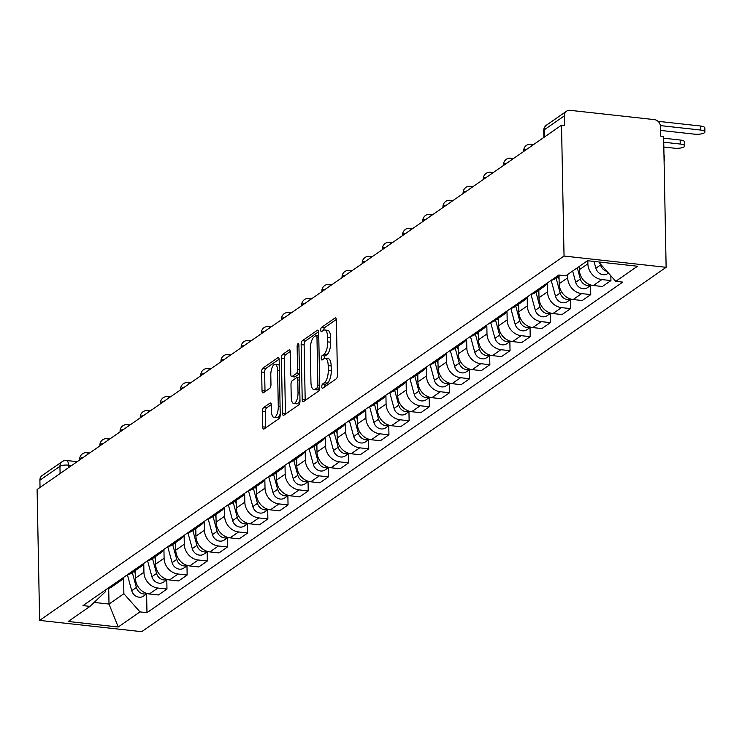 <?xml version="1.0" encoding="UTF-8"?>
<svg xmlns="http://www.w3.org/2000/svg" width="742" height="742" viewBox="0 0 742 742"><rect width="100%" height="100%" fill="white"/><g stroke="black" fill="none" stroke-linecap="round" stroke-linejoin="round"><path stroke-width="1.11" d="M321.805 386.712A2.226 0.863 -83.7 0 0 322.455 388.316A2.226 0.863 -83.7 0 0 322.742 388.224L336.228 378.856A3.191 1.234 -83.7 0 0 337.443 374.923L336.386 320.127A3.191 1.234 -83.7 0 0 335.467 317.845A3.191 1.234 -83.7 0 0 335.059 317.966L321.574 327.343A2.226 0.863 -83.7 0 0 320.72 330.088A2.226 0.863 -83.7 0 0 321.369 331.683A2.226 0.863 -83.7 0 0 321.648 331.6L323.401 330.385A10.193 3.933 -83.7 0 1 324.699 329.995A10.193 3.933 -83.7 0 1 327.649 337.304L327.732 341.877A10.193 3.933 -83.7 0 1 323.855 354.435L322.111 355.65A2.226 0.863 -83.7 0 0 321.267 358.405A2.226 0.863 -83.7 0 0 321.907 360A2.226 0.863 -83.7 0 0 322.195 359.916L323.939 358.701A10.193 3.933 -83.7 0 1 325.246 358.312A10.193 3.933 -83.7 0 1 328.196 365.62L328.279 370.184A10.193 3.933 -83.7 0 1 324.402 382.751L322.659 383.966A2.226 0.863 -83.7 0 0 321.805 386.712M263.633 407.543A3.191 1.234 -83.7 0 0 262.418 411.467L262.714 426.845A3.191 1.234 -83.7 0 0 263.633 429.126A3.191 1.234 -83.7 0 0 264.041 429.006L279.029 418.599A3.191 1.234 -83.7 0 0 280.235 414.667L279.187 359.87A3.191 1.234 -83.7 0 0 278.269 357.588A3.191 1.234 -83.7 0 0 277.86 357.709L262.872 368.115A3.191 1.234 -83.7 0 0 261.666 372.048L262.019 390.617A3.191 1.234 -83.7 0 0 262.937 392.898A3.191 1.234 -83.7 0 0 263.345 392.778L269.763 388.326A3.191 1.234 -83.7 0 0 270.969 384.393L270.793 375.192A8.524 3.293 -83.7 0 1 275.124 364.359A8.524 3.293 -83.7 0 1 277.591 370.471L278.278 406.542A8.524 3.293 -83.7 0 1 273.946 417.375A8.524 3.293 -83.7 0 1 271.489 411.263L271.377 405.253A3.191 1.234 -83.7 0 0 270.45 402.971A3.191 1.234 -83.7 0 0 270.042 403.091L263.633 407.543L266.61 407.877A3.191 1.234 -83.7 0 0 265.395 411.801L265.692 427.169A3.191 1.234 -83.7 0 0 265.738 427.828M39.614 620.405L37.1 489.516L561.527 125.157L564.041 256.046L39.614 620.405L141.703 631.674L666.13 267.315L663.617 136.426L660.64 136.101L660.454 126.483A6.492 5.676 55.2 0 0 654.379 119.62L570.153 110.326A6.492 5.676 55.2 0 0 566.563 111.198A6.492 5.676 55.2 0 0 564.319 115.873L544.266 129.804A6.492 1.911 178.9 0 0 543.728 130.583L543.858 137.428M302.207 399.409A3.191 1.234 -83.7 0 0 303.126 401.691A3.191 1.234 -83.7 0 0 303.534 401.57L318.513 391.164A3.191 1.234 -83.7 0 0 319.728 387.231L318.68 332.435A3.191 1.234 -83.7 0 0 317.752 330.153A3.191 1.234 -83.7 0 0 317.344 330.273L302.365 340.68A3.191 1.234 -83.7 0 0 301.15 344.613L302.207 399.409L305.185 399.734A3.191 1.234 -83.7 0 0 305.231 400.392M298.776 404.882L283.787 415.288A3.191 1.234 -83.7 0 1 283.379 415.409A3.191 1.234 -83.7 0 1 282.461 413.127L281.413 358.33A3.191 1.234 -83.7 0 1 282.619 354.398L289.037 349.946A3.191 1.234 -83.7 0 1 289.445 349.825A3.191 1.234 -83.7 0 1 290.363 352.107L290.79 374.33A3.191 1.234 -83.7 0 0 291.708 376.621A3.191 1.234 -83.7 0 0 292.116 376.491L296.373 373.541A3.191 1.234 -83.7 0 0 297.579 369.609L297.134 346.477A2.226 0.863 -83.7 0 1 298.265 343.639A2.226 0.863 -83.7 0 1 298.915 345.243L299.981 400.949A3.191 1.234 -83.7 0 1 298.776 404.882M40.031 487.485L39.892 480.232A6.492 5.676 -124.8 0 1 42.136 475.557L62.189 461.626A6.492 5.676 55.2 0 0 59.944 466.301L39.892 480.232M561.527 125.157L564.504 125.481L564.319 115.873M564.041 256.046L666.13 267.315M579.289 266.415L579.354 269.736A14.933 13.059 55.2 0 0 593.312 285.512L601.855 279.576A14.933 13.059 -124.8 0 1 587.887 263.8L587.831 260.748M601.855 279.576L610.935 280.578L610.842 275.774M556.12 278.176L560.173 293.016L555.517 296.253L551.167 280.328A14.933 13.059 55.2 0 0 555.721 278.445L560.368 275.217M593.312 285.512L602.393 286.514L610.935 280.578M547.448 282.906A14.933 13.059 -124.8 0 1 544.081 286.533A14.933 13.059 -124.8 0 1 539.508 288.415M590.576 285.485L590.753 294.602L581.672 293.6A14.933 13.059 -124.8 0 1 567.704 277.823L567.649 274.503M535.937 292.19L539.99 307.04L535.334 310.277L530.984 294.351A14.933 13.059 55.2 0 0 535.548 292.469L544.081 286.533M559.023 276.154L559.171 283.75A14.933 13.059 55.2 0 0 573.139 299.536L582.21 300.538L590.753 294.602M527.265 296.93A14.933 13.059 -124.8 0 1 523.898 300.556A14.933 13.059 -124.8 0 1 519.335 302.439M570.394 299.508L570.57 308.626L561.49 307.624A14.933 13.059 -124.8 0 1 547.531 291.838L547.355 283.054M510.793 308.375A14.933 13.059 55.2 0 0 515.365 306.483L523.898 300.556M538.84 290.178L538.989 297.774A14.933 13.059 55.2 0 0 552.957 313.551L562.037 314.552L570.57 308.626M507.083 310.954A14.933 13.059 -124.8 0 1 503.725 314.58A14.933 13.059 -124.8 0 1 499.153 316.463M550.212 313.532L550.388 322.64L541.317 321.638A14.933 13.059 -124.8 0 1 527.349 305.862L527.182 297.069M495.573 320.238L499.626 335.078L494.97 338.315L490.62 322.39A14.933 13.059 55.2 0 0 495.183 320.507L503.725 314.58M518.667 304.192L518.806 311.798A14.933 13.059 55.2 0 0 532.775 327.574L541.855 328.576L550.388 322.64M486.9 324.968A14.933 13.059 -124.8 0 1 483.543 328.595A14.933 13.059 -124.8 0 1 478.97 330.487M530.038 327.547L530.215 336.664L521.134 335.662A14.933 13.059 -124.8 0 1 507.166 319.885L506.999 311.093M475.399 334.262L479.453 349.102L474.797 352.339L470.447 336.414A14.933 13.059 55.2 0 0 475.001 334.531L483.543 328.595M498.485 318.216L498.633 325.812A14.933 13.059 55.2 0 0 512.592 341.598L521.672 342.6L530.215 336.664M466.727 338.992A14.933 13.059 -124.8 0 1 463.36 342.618A14.933 13.059 -124.8 0 1 458.788 344.501M509.856 341.57L510.032 350.688L500.952 349.686A14.933 13.059 -124.8 0 1 486.984 333.9L486.817 325.117M455.217 348.276L459.27 363.126L454.614 366.363L450.264 350.437A14.933 13.059 55.2 0 0 454.827 348.545L463.36 342.618M478.302 332.24L478.451 339.836A14.933 13.059 55.2 0 0 492.419 355.613L501.49 356.614L510.032 350.688M446.545 353.016A14.933 13.059 -124.8 0 1 443.178 356.642A14.933 13.059 -124.8 0 1 438.615 358.525M489.674 355.594L489.85 364.702L480.77 363.701A14.933 13.059 -124.8 0 1 466.811 347.924L466.635 339.131M435.035 362.3L439.088 377.149L434.432 380.377L430.082 364.452A14.933 13.059 55.2 0 0 434.645 362.569L443.178 356.642M458.12 346.254L458.268 353.86A14.933 13.059 55.2 0 0 472.237 369.637L481.308 370.638L489.85 364.702M426.362 367.03A14.933 13.059 -124.8 0 1 423.005 370.657A14.933 13.059 -124.8 0 1 418.432 372.549M469.491 369.609L469.667 378.726L460.596 377.724A14.933 13.059 -124.8 0 1 446.628 361.948L446.461 353.155M414.852 376.324L418.905 391.164L414.249 394.401L409.899 378.476A14.933 13.059 55.2 0 0 414.463 376.593L423.005 370.657M437.947 360.278L438.086 367.874A14.933 13.059 55.2 0 0 452.054 383.66L461.134 384.662L469.667 378.726M406.18 381.054A14.933 13.059 -124.8 0 1 402.823 384.681A14.933 13.059 -124.8 0 1 398.25 386.563M449.318 383.633L449.494 392.75L440.414 391.748A14.933 13.059 -124.8 0 1 426.446 375.971L426.279 367.179M394.679 390.338L398.732 405.188L394.076 408.425L389.726 392.499A14.933 13.059 55.2 0 0 394.28 390.617L402.823 384.681M417.765 374.302L417.913 381.898A14.933 13.059 55.2 0 0 431.872 397.675L440.952 398.677L449.494 392.75M386.007 395.078A14.933 13.059 -124.8 0 1 382.64 398.704A14.933 13.059 -124.8 0 1 378.068 400.587M429.136 397.656L429.312 406.764L420.232 405.763A14.933 13.059 -124.8 0 1 406.264 389.986L406.097 381.193M369.535 406.523A14.933 13.059 55.2 0 0 374.107 404.631L382.64 398.704M397.582 388.316L397.731 395.922A14.933 13.059 55.2 0 0 411.689 411.699L420.77 412.7L429.312 406.764M365.825 409.102A14.933 13.059 -124.8 0 1 362.458 412.719A14.933 13.059 -124.8 0 1 357.894 414.611M408.953 411.671L409.13 420.788L400.049 419.786A14.933 13.059 -124.8 0 1 386.09 404.01L385.914 395.217M354.314 418.386L358.367 433.226L353.711 436.463L349.361 420.538A14.933 13.059 55.2 0 0 353.925 418.655L362.458 412.719M377.4 402.34L377.548 409.936A14.933 13.059 55.2 0 0 391.516 425.722L400.587 426.724L409.13 420.788M345.642 423.116A14.933 13.059 -124.8 0 1 342.285 426.743A14.933 13.059 -124.8 0 1 337.712 428.626M388.771 425.695L388.947 434.812L379.867 433.81A14.933 13.059 -124.8 0 1 365.908 418.034L365.741 409.241M334.132 432.4L338.185 447.25L333.529 450.487L329.179 434.562A14.933 13.059 55.2 0 0 333.742 432.679L342.285 426.743M357.227 416.364L357.366 423.96A14.933 13.059 55.2 0 0 371.334 439.737L380.414 440.739L388.947 434.812M325.46 437.14A14.933 13.059 -124.8 0 1 322.102 440.767A14.933 13.059 -124.8 0 1 317.53 442.649M368.598 439.718L368.765 448.836L359.694 447.825A14.933 13.059 -124.8 0 1 345.726 432.048L345.559 423.255M313.959 446.424L318.012 461.274L313.356 464.501L309.006 448.576A14.933 13.059 55.2 0 0 313.56 446.693L322.102 440.767M337.044 430.379L337.193 437.984A14.933 13.059 55.2 0 0 351.151 453.761L360.232 454.763L368.765 448.836M305.287 451.164A14.933 13.059 -124.8 0 1 301.92 454.781A14.933 13.059 -124.8 0 1 297.347 456.673M348.415 453.742L348.592 462.85L339.511 461.849A14.933 13.059 -124.8 0 1 325.543 446.072L325.376 437.279M293.776 460.448L297.83 475.288L293.173 478.525L288.823 462.6A14.933 13.059 55.2 0 0 293.387 460.717L301.92 454.781M316.862 444.402L317.01 452.008A14.933 13.059 55.2 0 0 330.969 467.785L340.049 468.786L348.592 462.85M285.104 465.178A14.933 13.059 -124.8 0 1 281.737 468.805A14.933 13.059 -124.8 0 1 277.174 470.688M328.233 467.757L328.409 476.874L319.329 475.872A14.933 13.059 -124.8 0 1 305.37 460.096L305.194 451.303M273.594 474.463L277.647 489.312L272.991 492.549L268.641 476.624A14.933 13.059 55.2 0 0 273.204 474.741L281.737 468.805M296.679 458.426L296.828 466.022A14.933 13.059 55.2 0 0 310.796 481.799L319.867 482.801L328.409 476.874M264.922 479.202A14.933 13.059 -124.8 0 1 261.564 482.829A14.933 13.059 -124.8 0 1 256.992 484.712M308.051 481.781L308.227 490.898L299.147 489.896A14.933 13.059 -124.8 0 1 285.188 474.11L285.021 465.317M248.449 490.647A14.933 13.059 55.2 0 0 253.022 488.755L261.564 482.829M276.506 472.45L276.645 480.046A14.933 13.059 55.2 0 0 290.614 495.823L299.694 496.825L308.227 490.898M244.739 493.226A14.933 13.059 -124.8 0 1 241.382 496.843A14.933 13.059 -124.8 0 1 236.809 498.735M287.877 495.804L288.044 504.912L278.973 503.911A14.933 13.059 -124.8 0 1 265.005 488.134L264.838 479.341M228.276 504.662A14.933 13.059 55.2 0 0 232.84 502.779L241.382 496.843M256.324 486.464L256.472 494.07A14.933 13.059 55.2 0 0 270.431 509.847L279.511 510.848L288.044 504.912M224.566 507.24A14.933 13.059 -124.8 0 1 221.199 510.867A14.933 13.059 -124.8 0 1 216.627 512.75M267.695 509.819L267.871 518.936L258.791 517.935A14.933 13.059 -124.8 0 1 244.823 502.158L244.656 493.365M213.056 516.525L217.109 531.374L212.453 534.611L208.103 518.686A14.933 13.059 55.2 0 0 212.666 516.803L221.199 510.867M236.141 500.488L236.29 508.084A14.933 13.059 55.2 0 0 250.249 523.861L259.329 524.872L267.871 518.936M204.384 521.264A14.933 13.059 -124.8 0 1 201.017 524.891A14.933 13.059 -124.8 0 1 196.454 526.774M247.513 523.843L247.689 532.96L238.609 531.958A14.933 13.059 -124.8 0 1 224.65 516.172L224.474 507.389M192.874 530.549L196.927 545.398L192.271 548.635L187.921 532.7A14.933 13.059 55.2 0 0 192.484 530.818L201.017 524.891M215.959 514.512L216.107 522.108A14.933 13.059 55.2 0 0 230.076 537.885L239.147 538.887L247.689 532.96M184.201 535.288A14.933 13.059 -124.8 0 1 180.844 538.905A14.933 13.059 -124.8 0 1 176.271 540.797M227.33 537.867L227.506 546.975L218.426 545.973A14.933 13.059 -124.8 0 1 204.467 530.196L204.3 521.403M172.691 544.572L176.744 559.412L172.088 562.649L167.738 546.724A14.933 13.059 55.2 0 0 172.302 544.841L180.844 538.905M195.786 528.527L195.925 536.132A14.933 13.059 55.2 0 0 209.893 551.909L218.973 552.911L227.506 546.975M164.019 549.303A14.933 13.059 -124.8 0 1 160.662 552.929A14.933 13.059 -124.8 0 1 156.089 554.812M207.157 551.881L207.324 560.998L198.253 559.997A14.933 13.059 -124.8 0 1 184.285 544.22L184.118 535.427M152.518 558.587L156.571 573.436L151.915 576.673L147.565 560.748A14.933 13.059 55.2 0 0 152.119 558.865L160.662 552.929M175.604 542.55L175.752 550.147A14.933 13.059 55.2 0 0 189.711 565.933L198.791 566.934L207.324 560.998M143.846 563.326A14.933 13.059 -124.8 0 1 140.479 566.953A14.933 13.059 -124.8 0 1 135.907 568.836M186.975 565.905L187.151 575.022L178.071 574.02A14.933 13.059 -124.8 0 1 164.103 558.234L163.936 549.451M132.336 572.611L136.389 587.46L131.733 590.697L127.383 574.772A14.933 13.059 55.2 0 0 131.946 572.88L140.479 566.953M155.421 556.574L155.57 564.17A14.933 13.059 55.2 0 0 169.528 579.947L178.609 580.949L187.151 575.022M123.664 577.35A14.933 13.059 -124.8 0 1 120.297 580.977A14.933 13.059 -124.8 0 1 115.733 582.86M166.792 579.929L166.969 589.037L157.888 588.035A14.933 13.059 -124.8 0 1 143.929 572.258L143.753 563.466M107.191 588.786A14.933 13.059 55.2 0 0 111.764 586.903L120.297 580.977M135.239 570.589L135.387 578.194A14.933 13.059 55.2 0 0 149.355 593.971L158.426 594.973L166.969 589.037M599.657 262.056L599.675 263.16L601.029 262.214M94.151 602.421L109.009 604.062L123.886 593.721L139.978 611.9L118.247 626.999L68.245 621.481L89.977 606.381L82.983 605.611L558.763 275.041L565.756 275.811L587.497 260.711L637.499 266.239L615.767 281.339L599.675 263.16M139.978 611.9L146.972 612.679L622.761 282.108L615.767 281.339M108.712 588.406L109.009 604.062L118.247 626.999M105.401 590.029L105.438 591.689L89.977 606.381M123.886 593.721L123.58 577.489M146.61 593.943L146.972 612.679M324.783 386.805A2.226 0.863 -83.7 0 1 325.636 384.291L327.38 383.085A10.193 3.933 -83.7 0 0 331.257 370.518L328.279 370.184M325.246 358.312L328.224 358.636A10.193 3.933 -83.7 0 1 331.164 365.945L331.257 370.518M324.699 329.995L327.676 330.329A10.193 3.933 -83.7 0 1 330.626 337.638L330.709 342.201A10.193 3.933 -83.7 0 1 326.832 354.769L325.089 355.984A2.226 0.863 -83.7 0 0 324.245 358.516M336.349 319.468L324.551 327.667A2.226 0.863 -83.7 0 0 323.697 330.209M318.633 331.776L305.342 341.014A3.191 1.234 -83.7 0 0 304.127 344.937L305.185 399.734M317.038 387.871A2.226 0.863 -83.7 0 0 317.882 385.117L316.964 337.016A2.226 0.863 -83.7 0 0 316.315 335.421A2.226 0.863 -83.7 0 0 316.036 335.505L314.191 336.785A10.193 3.933 -83.7 0 0 310.314 349.352L310.944 382.232A10.193 3.933 -83.7 0 0 313.894 389.541A10.193 3.933 -83.7 0 0 315.202 389.151L317.038 387.871L319.691 388.159M313.894 389.541L316.871 389.865A10.193 3.933 -83.7 0 0 318.17 389.476L315.202 389.151M319.654 388.446L318.17 389.476M290.317 351.448L285.596 354.732A3.191 1.234 -83.7 0 0 284.39 358.655L285.438 413.452A3.191 1.234 -83.7 0 0 285.485 414.11M294.314 376.741A3.191 1.234 -83.7 0 0 294.685 376.945A3.191 1.234 -83.7 0 0 295.093 376.825L299.341 373.866A3.191 1.234 -83.7 0 0 299.462 373.773M291.235 397.397A8.524 3.293 -83.7 0 0 293.693 403.509A8.524 3.293 -83.7 0 0 298.024 392.676L297.783 379.96A3.191 1.234 -83.7 0 0 296.856 377.678A3.191 1.234 -83.7 0 0 296.448 377.799L292.2 380.757A3.191 1.234 -83.7 0 0 290.985 384.681L291.235 397.397M293.693 403.509L296.67 403.833A8.524 3.293 -83.7 0 0 299.963 399.919M271.331 404.594L266.61 407.877M273.946 417.375L276.924 417.7A8.524 3.293 -83.7 0 0 280.226 413.786M279.298 365.481A8.524 3.293 -83.7 0 0 278.102 364.684L275.124 364.359M279.14 359.211L265.849 368.449A3.191 1.234 -83.7 0 0 264.644 372.373L264.996 390.941A3.191 1.234 -83.7 0 0 265.042 391.6M658.043 121.317L700.337 125.992A7.466 2.198 -1.1 0 1 704.826 127.912L704.9 131.946A7.466 2.198 178.9 0 0 700.411 130.017L660.371 125.602M660.528 130.406L694.456 134.154A7.466 2.198 178.9 0 0 704.9 131.946M600.195 263.744L600.528 264.977A8.116 7.095 55.2 0 0 606.9 271.322M594.027 261.434L595.872 268.214A8.116 7.095 55.2 0 0 607.642 273.631L608.449 273.065M663.645 138.188L680.154 140.006A7.466 2.198 -1.1 0 1 684.643 141.935L684.718 145.961A7.466 2.198 178.9 0 0 680.228 144.041L663.728 142.214M663.812 147.018L674.283 148.177A7.466 2.198 178.9 0 0 684.718 145.961M577.295 267.806L580.346 279.001A8.116 7.095 55.2 0 0 590.975 285.039M572.639 271.034L575.69 282.238A8.116 7.095 55.2 0 0 587.46 287.655L591.142 285.095M663.969 155.189A7.466 2.198 -1.1 0 1 664.461 155.95L664.535 159.984A7.466 2.198 178.9 0 0 664.053 159.224M664.081 160.764A7.466 2.198 178.9 0 0 664.535 159.984M560.173 293.016A8.116 7.095 55.2 0 0 570.793 299.063M555.517 296.253A8.116 7.095 55.2 0 0 567.287 301.669L570.969 299.109M558.318 276.645L559.088 279.474M539.99 307.04A8.116 7.095 55.2 0 0 550.61 313.087M535.334 310.277A8.116 7.095 55.2 0 0 547.104 315.693L550.787 313.133M538.136 290.669L538.905 293.498M515.755 306.214L519.808 321.063A8.116 7.095 55.2 0 0 530.437 327.101M510.802 308.375L515.152 324.3A8.116 7.095 55.2 0 0 526.922 329.717L530.604 327.157M517.953 304.684L518.732 307.513M499.626 335.078A8.116 7.095 55.2 0 0 510.255 341.125M494.97 338.315A8.116 7.095 55.2 0 0 506.74 343.732L510.422 341.172M497.771 318.708L498.55 321.536M479.453 349.102A8.116 7.095 55.2 0 0 490.072 355.149M474.797 352.339A8.116 7.095 55.2 0 0 486.567 357.755L490.249 355.195M477.598 332.731L478.367 335.56M459.27 363.126A8.116 7.095 55.2 0 0 469.89 369.173M454.614 366.363A8.116 7.095 55.2 0 0 466.384 371.779L470.066 369.219M457.415 346.746L458.185 349.575M439.088 377.149A8.116 7.095 55.2 0 0 449.717 383.187M434.432 380.377A8.116 7.095 55.2 0 0 446.202 385.794L449.884 383.234M437.233 360.77L438.003 363.599M418.905 391.164A8.116 7.095 55.2 0 0 429.535 397.211M414.249 394.401A8.116 7.095 55.2 0 0 426.019 399.817L429.701 397.258M417.05 374.793L417.829 377.622M398.732 405.188A8.116 7.095 55.2 0 0 409.352 411.235M394.076 408.425A8.116 7.095 55.2 0 0 405.846 413.841L409.528 411.281M396.877 388.817L397.647 391.646M374.497 404.362L378.55 419.211A8.116 7.095 55.2 0 0 389.17 425.249M369.544 406.514L373.894 422.439A8.116 7.095 55.2 0 0 385.664 427.856L389.346 425.305M376.695 402.832L377.465 405.661M358.367 433.226A8.116 7.095 55.2 0 0 368.997 439.273M353.711 436.463A8.116 7.095 55.2 0 0 365.481 441.88L369.164 439.32M356.512 416.856L357.282 419.684M338.185 447.25A8.116 7.095 55.2 0 0 348.814 453.297M333.529 450.487A8.116 7.095 55.2 0 0 345.299 455.903L348.981 453.343M336.33 430.879L337.109 433.708M318.012 461.274A8.116 7.095 55.2 0 0 328.632 467.312M313.356 464.501A8.116 7.095 55.2 0 0 325.117 469.918L328.808 467.367M316.157 444.894L316.927 447.723M297.83 475.288A8.116 7.095 55.2 0 0 308.449 481.335M293.173 478.525A8.116 7.095 55.2 0 0 304.943 483.942L308.626 481.382M295.975 458.918L296.744 461.747M277.647 489.312A8.116 7.095 55.2 0 0 288.276 495.359M272.991 492.549A8.116 7.095 55.2 0 0 284.761 497.965L288.443 495.406M275.792 472.942L276.562 475.77M253.412 488.486L257.465 503.336A8.116 7.095 55.2 0 0 268.094 509.374M248.459 490.638L252.809 506.573A8.116 7.095 55.2 0 0 264.579 511.98L268.261 509.429M255.61 486.956L256.389 489.785M233.238 502.51L237.292 517.35A8.116 7.095 55.2 0 0 247.911 523.398M228.286 504.662L232.636 520.587A8.116 7.095 55.2 0 0 244.396 526.004L248.078 523.444M235.437 500.98L236.206 503.809M217.109 531.374A8.116 7.095 55.2 0 0 227.729 537.421M212.453 534.611A8.116 7.095 55.2 0 0 224.223 540.028L227.905 537.468M215.254 515.004L216.024 517.833M196.927 545.398A8.116 7.095 55.2 0 0 207.556 551.436M192.271 548.635A8.116 7.095 55.2 0 0 204.041 554.051L207.723 551.491M195.072 529.018L195.842 531.847M176.744 559.412A8.116 7.095 55.2 0 0 187.374 565.46M172.088 562.649A8.116 7.095 55.2 0 0 183.858 568.066L187.54 565.506M174.889 543.042L175.668 545.871M156.571 573.436A8.116 7.095 55.2 0 0 167.191 579.483M151.915 576.673A8.116 7.095 55.2 0 0 163.676 582.09L167.358 579.53M154.716 557.066L155.486 559.895M136.389 587.46A8.116 7.095 55.2 0 0 147.009 593.498M131.733 590.697A8.116 7.095 55.2 0 0 143.503 596.114L147.185 593.554M134.534 571.08L135.304 573.909M71.649 465.512L68.487 465.16A6.492 1.911 178.9 0 0 59.944 466.301L60.083 473.554M68.533 467.683L68.487 465.16A6.492 2.504 96.3 0 0 66.604 460.504A6.492 6.492 0 0 0 62.189 461.626M169.528 579.947L178.071 574.02M189.711 565.933L198.253 559.997M209.893 551.909L218.426 545.973M230.076 537.885L238.609 531.958M250.249 523.861L258.791 517.935M270.431 509.847L278.973 503.911M290.614 495.823L299.147 489.896M310.796 481.799L319.329 475.872M330.969 467.785L339.511 461.849M351.151 453.761L359.694 447.825M371.334 439.737L379.867 433.81M391.516 425.722L400.049 419.786M411.689 411.699L420.232 405.763M431.872 397.675L440.414 391.748M452.054 383.66L460.596 377.724M472.237 369.637L480.77 363.701M492.419 355.613L500.952 349.686M512.592 341.598L521.134 335.662M532.775 327.574L541.317 321.638M552.957 313.551L561.49 307.624M573.139 299.536L581.672 293.6M149.355 593.971L157.888 588.035M135.387 578.194L143.929 572.258M155.57 564.17L164.103 558.234M175.752 550.147L184.285 544.22M195.925 536.132L204.467 530.196M216.107 522.108L224.65 516.172M236.29 508.084L244.823 502.158M256.472 494.07L265.005 488.134M276.645 480.046L285.188 474.11M296.828 466.022L305.37 460.096M317.01 452.008L325.543 446.072M337.193 437.984L345.726 432.048M357.366 423.96L365.908 418.034M377.548 409.936L386.09 404.01M397.731 395.922L406.264 389.986M417.913 381.898L426.446 375.971M438.086 367.874L446.628 361.948M458.268 353.86L466.811 347.924M478.451 339.836L486.984 333.9M498.633 325.812L507.166 319.885M518.806 311.798L527.349 305.862M538.989 297.774L547.531 291.838M559.171 283.75L567.704 277.823M579.354 269.736L587.887 263.8M527.145 149.04A6.492 1.911 178.9 0 0 523.667 150.811L523.676 151.451M533.637 144.532L530.873 144.226A6.492 2.504 96.3 0 1 532.172 145.553M506.962 163.064A6.492 1.911 178.9 0 0 503.484 164.826L503.503 165.475M486.789 177.088A6.492 1.911 178.9 0 0 483.311 178.85L483.32 179.49M466.607 191.102A6.492 1.911 178.9 0 0 463.129 192.874L463.138 193.514M446.424 205.126A6.492 1.911 178.9 0 0 442.946 206.888L442.955 207.537M426.242 219.15A6.492 1.911 178.9 0 0 422.764 220.912L422.782 221.552M406.069 233.164A6.492 1.911 178.9 0 0 402.581 234.936L402.6 235.576M385.886 247.188A6.492 1.911 178.9 0 0 382.408 248.95L382.418 249.6M365.704 261.212A6.492 1.911 178.9 0 0 362.226 262.974L362.235 263.614M345.522 275.226A6.492 1.911 178.9 0 0 342.043 276.998L342.062 277.638M325.348 289.25A6.492 1.911 178.9 0 0 321.861 291.012L321.88 291.662M305.166 303.274A6.492 1.911 178.9 0 0 301.688 305.036L301.697 305.676M284.984 317.298A6.492 1.911 178.9 0 0 281.506 319.06L281.515 319.7M264.801 331.312A6.492 1.911 178.9 0 0 261.323 333.075L261.342 333.724M244.619 345.336A6.492 1.911 178.9 0 0 241.141 347.098L241.159 347.748M224.446 359.36A6.492 1.911 178.9 0 0 220.968 361.122L220.977 361.762M204.263 373.374A6.492 1.911 178.9 0 0 200.785 375.137L200.794 375.786M184.081 387.398A6.492 1.911 178.9 0 0 180.603 389.16L180.621 389.81M163.899 401.422A6.492 1.911 178.9 0 0 160.42 403.184L160.439 403.824M143.725 415.437A6.492 1.911 178.9 0 0 140.247 417.208L140.257 417.848M123.543 429.46A6.492 1.911 178.9 0 0 120.065 431.223L120.074 431.872M103.361 443.484A6.492 1.911 178.9 0 0 99.882 445.246L99.892 445.886M83.178 457.499A6.492 1.911 178.9 0 0 79.7 459.27L79.719 459.91M513.455 158.556L510.691 158.25A6.492 2.504 96.3 0 1 511.989 159.576M493.272 172.58L490.508 172.274A6.492 2.504 96.3 0 1 491.807 173.591M473.09 186.594L470.326 186.288A6.492 2.504 96.3 0 1 471.624 187.615M452.917 200.618L450.153 200.312A6.492 2.504 96.3 0 1 451.451 201.638M432.734 214.642L429.97 214.336A6.492 2.504 96.3 0 1 431.269 215.653M412.552 228.657L409.788 228.36A6.492 2.504 96.3 0 1 411.087 229.677M392.37 242.68L389.606 242.374A6.492 2.504 96.3 0 1 390.904 243.701M372.196 256.704L369.433 256.398A6.492 2.504 96.3 0 1 370.731 257.724M352.014 270.719L349.25 270.422A6.492 2.504 96.3 0 1 350.549 271.739M331.832 284.743L329.068 284.436A6.492 2.504 96.3 0 1 330.366 285.763M311.649 298.766L308.885 298.46A6.492 2.504 96.3 0 1 310.184 299.787M291.476 312.79L288.712 312.484A6.492 2.504 96.3 0 1 290.011 313.801M271.294 326.805L268.53 326.499A6.492 2.504 96.3 0 1 269.828 327.825M251.111 340.828L248.347 340.522A6.492 2.504 96.3 0 1 249.646 341.849M230.929 354.852L228.165 354.546A6.492 2.504 96.3 0 1 229.464 355.863M210.756 368.867L207.992 368.561A6.492 2.504 96.3 0 1 209.29 369.887M190.573 382.891L187.809 382.584A6.492 2.504 96.3 0 1 189.108 383.911M170.391 396.914L167.627 396.608A6.492 2.504 96.3 0 1 168.926 397.925M150.209 410.929L147.445 410.623A6.492 2.504 96.3 0 1 148.743 411.949M130.026 424.953L127.272 424.647A6.492 2.504 96.3 0 1 128.57 425.973M109.853 438.976L107.089 438.67A6.492 2.504 96.3 0 1 108.388 439.987M89.671 452.991L86.907 452.685A6.492 2.504 96.3 0 1 88.205 454.011M544.405 137.047L544.266 129.804A6.492 5.676 55.2 0 1 546.511 125.129A6.492 6.492 0 0 0 543.728 130.583M327.38 383.085L324.402 382.751M331.164 365.945L328.196 365.62M325.089 355.984L322.111 355.65M326.832 354.769L323.855 354.435M330.709 342.201L327.732 341.877M330.626 337.638L327.649 337.304M324.551 327.667L321.574 327.343M335.838 318.049L335.059 317.966M325.636 384.291L322.659 383.966M304.127 344.937L301.15 344.613M305.342 341.014L302.365 340.68M318.123 330.357L317.344 330.273M319.691 385.321L317.882 385.117M318.772 337.22L316.964 337.016M285.438 413.452L282.461 413.127M284.39 358.655L281.413 358.33M285.596 354.732L282.619 354.398M289.816 350.029L289.037 349.946M295.093 376.825L292.116 376.491M299.341 373.866L296.373 373.541M299.388 369.813L297.579 369.609M298.943 346.672L297.134 346.477M299.833 392.87L298.024 392.676M299.582 380.164L297.783 379.96M270.821 403.175L270.042 403.091M280.086 406.746L278.278 406.542M279.391 370.666L277.591 370.471M264.996 390.941L262.019 390.617M264.644 372.373L261.666 372.048M265.849 368.449L262.872 368.115M278.64 357.792L277.86 357.709M265.692 427.169L262.714 426.845M265.395 411.801L262.418 411.467M700.411 130.017L700.337 125.992M600.528 264.977L595.872 268.214M680.228 144.041L680.154 140.006M580.346 279.001L575.69 282.238M519.808 321.063L515.152 324.3M378.55 419.211L373.894 422.439M257.465 503.336L252.809 506.573M237.292 517.35L232.636 520.587M530.873 144.226A6.492 6.492 0 0 0 523.667 150.811M510.691 158.25A6.492 6.492 0 0 0 503.484 164.826M490.508 172.274A6.492 6.492 0 0 0 483.311 178.85M470.326 186.288A6.492 6.492 0 0 0 463.129 192.874M450.153 200.312A6.492 6.492 0 0 0 442.946 206.888M429.97 214.336A6.492 6.492 0 0 0 422.764 220.912M409.788 228.36A6.492 6.492 0 0 0 402.581 234.936M389.606 242.374A6.492 6.492 0 0 0 382.408 248.95M369.433 256.398A6.492 6.492 0 0 0 362.226 262.974M349.25 270.422A6.492 6.492 0 0 0 342.043 276.998M329.068 284.436A6.492 6.492 0 0 0 321.861 291.012M308.885 298.46A6.492 6.492 0 0 0 301.688 305.036M288.712 312.484A6.492 6.492 0 0 0 281.506 319.06M268.53 326.499A6.492 6.492 0 0 0 261.323 333.075M248.347 340.522A6.492 6.492 0 0 0 241.141 347.098M228.165 354.546A6.492 6.492 0 0 0 220.968 361.122M207.992 368.561A6.492 6.492 0 0 0 200.785 375.137M187.809 382.584A6.492 6.492 0 0 0 180.603 389.16M167.627 396.608A6.492 6.492 0 0 0 160.42 403.184M147.445 410.623A6.492 6.492 0 0 0 140.247 417.208M127.272 424.647A6.492 6.492 0 0 0 120.065 431.223M107.089 438.67A6.492 6.492 0 0 0 99.882 445.246M86.907 452.685A6.492 6.492 0 0 0 79.7 459.27M66.604 460.504L77.177 461.672M546.511 125.129L566.563 111.198M318.735 335.69L316.315 335.421M294.685 376.945L291.708 376.621M299.545 377.975L296.856 377.678"/></g></svg>

